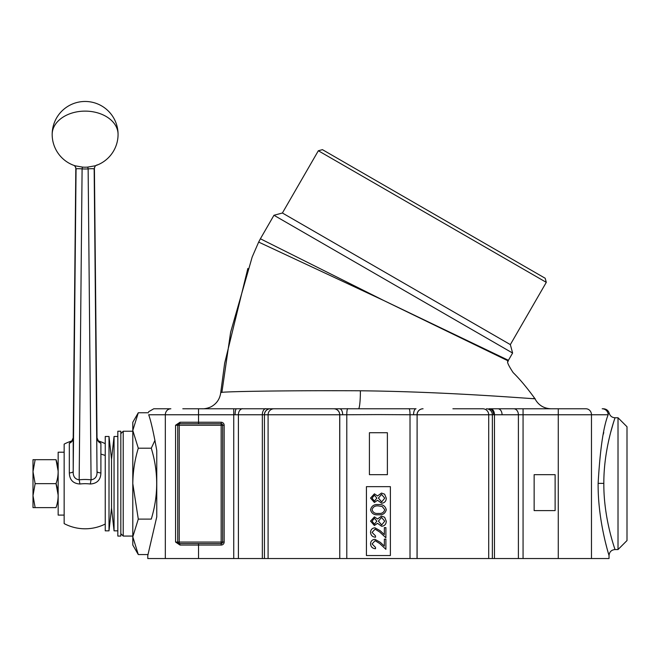 <?xml version="1.0" encoding="UTF-8"?>
<svg xmlns="http://www.w3.org/2000/svg" width="660" height="660" viewBox="0 0 660 660"><rect width="100%" height="100%" fill="white"/><g stroke="black" fill="none" stroke-linecap="round" stroke-linejoin="round"><path stroke-width="0.99" d="M94.174 168.976L94.165 169.174C94.363 168.663 92.35 168.564 88.135 168.869A25.22 18.076 0 0 1 85.115 169.001A25.22 18.076 0 0 1 82.096 168.869A5.989 0.503 94.9 0 1 82.558 167.104A21.343 15.295 180 0 0 85.115 167.211A21.343 15.295 180 0 0 87.673 167.104L95.073 165.817A32.95 32.95 0 0 0 118.066 134.417A32.95 23.298 180 0 0 85.115 111.119A32.95 23.298 180 0 0 52.173 134.417A32.95 32.95 0 0 0 75.166 165.817L82.558 167.104M97.936 440.896L100.906 443.248L100.906 472.956C100.675 479.845 97.16 483.524 90.371 484.003A31.465 22.547 180 0 0 85.115 483.689A31.465 22.547 180 0 0 79.86 484.003A5.989 0.701 83.1 0 0 79.167 479.845A35.665 25.558 0 0 1 91.072 479.845C95.304 479.143 97.284 476.371 97.02 471.529L94.165 169.174A5.989 5.791 0.8 0 1 94.174 169.067L94.174 169.067C94.793 166.765 95.37 165.569 95.898 165.503M79.86 484.003C73.095 483.557 69.581 479.869 69.325 472.956A5.989 1.543 -179.8 0 0 73.21 471.529L76.057 168.976M69.325 472.956L69.325 443.248L72.303 440.896M64.152 455.771L64.152 444.13L64.152 452.207L58.162 452.207L58.162 515.105L64.152 515.105L64.152 523.603L64.152 455.771M74.91 284.039L75.009 259.141L74.91 284.039M74.72 303.806L74.819 278.908L74.72 303.806M74.506 325.644L74.522 325.083M74.506 323.078L74.539 322.295M74.58 315.959L74.514 316.676M74.365 326.609L74.299 348.472L74.365 326.609M74.159 362.917L74.225 340.865L74.159 362.917M74.25 352.176L74.275 349.709L74.25 352.176M74.448 331.271L74.473 328.796L74.448 331.271M74.605 316.156L74.687 292.974L74.605 316.156M74.86 289.93L74.869 273.776L74.86 289.93M75.116 247.748L75.058 266.681L75.116 247.748M75.05 262.119L75.116 261.426M69.325 443.248A5.989 5.783 179.2 0 0 73.21 437.861L73.21 471.529C72.955 476.396 74.943 479.16 79.167 479.845L82.096 168.869C77.897 168.556 75.883 168.663 76.065 169.174A5.989 5.791 -0.8 0 0 76.065 169.067L76.065 169.067C75.438 166.757 74.86 165.569 74.332 165.503M87.673 167.104A5.989 0.503 85.1 0 1 88.135 168.869L91.072 479.845A5.989 0.701 -83.1 0 0 90.371 484.003M100.906 443.248A5.989 5.783 -179.2 0 1 97.02 437.861L94.405 167.632L97.02 471.529A5.989 1.543 179.8 0 0 100.906 472.956M74.39 332.475L74.341 337.772L74.415 332.475M618.016 549.549L618.016 417.763L627 426.748L627 540.565L618.016 549.549L615.021 549.549C611.383 549.904 609.386 551.9 609.031 555.538L609.031 558.533L417.103 558.533L417.103 414.769L417.037 558.533L147.774 558.533L147.774 555.538L156.758 516.871L156.758 450.433L156.758 483.656M378.403 414.596L342.672 414.769A5.989 3.061 -90 0 0 339.603 408.779L416.039 408.779A5.989 2.483 -90 0 0 413.556 414.769L378.403 414.596M182.812 408.779L333.737 408.779A5.989 5.965 90 0 1 339.702 414.769L148.69 414.769C150.901 420.816 153.59 432.704 156.758 450.433M202.851 408.779C200.937 408.664 205.243 409.439 210.986 406.832C216.645 403.747 219.887 399.019 220.729 392.642L221.892 392.337C229.342 391.438 289.74 390.423 360.393 390.786C457.372 391.784 548.716 400.389 533.511 398.483M333.803 408.779L339.603 408.779L333.803 408.779A5.989 5.965 90 0 1 339.768 414.769L339.768 558.533L339.702 414.769M508.151 360.888L383.823 300.548L258.662 242.088L260.395 238.78L383.823 300.548L508.414 360.31L507.986 361.589M322.435 149.655L545.193 278.264L546.29 282.356L318.343 150.752L322.435 149.655M318.343 150.752L282.397 213.007L510.345 344.611L546.29 282.356M282.397 213.007L273.966 215.267L512.606 353.042L510.345 344.611M508.414 360.31L512.606 353.042M260.395 238.78L273.966 215.267M608.916 413.655L609.221 413.267C610.145 416.089 612.076 417.582 615.021 417.763L618.016 417.763M598.125 483.953C597.886 521.936 609.386 556.388 609.031 555.538C609.271 556.05 597.77 521.342 598.125 483.359C600.072 449.427 603.413 426.566 608.157 414.769C609.535 412.78 609.535 412.78 608.157 414.769A5.989 5.965 -90 0 0 602.192 408.779L603.421 408.779C606.367 408.961 608.305 410.454 609.221 413.267M603.751 432.325L603.347 434.231M610.657 432.432L613.387 422.87M613.404 422.812L614.6 419.042M603.834 483.656C603.603 448.239 615.367 417.153 615.021 417.763C615.425 417.013 603.669 447.901 603.834 483.384L603.834 483.656C603.611 519.106 615.367 550.151 615.021 549.549C615.425 550.308 603.669 519.362 603.834 483.928M387.387 474.672L387.387 432.737L369.418 432.737L369.418 474.672L387.387 474.672M381.695 501.897L384.739 498.16L381.554 494.406L378.403 498.069L381.695 501.897M381.529 493.061L384.632 494.2L386.273 498.168C386.174 501.196 384.64 502.887 381.653 503.242L377.545 500.28L374.377 502.466L370.532 498.077L374.418 493.829L377.545 495.957L381.529 493.061M374.393 501.13L376.868 498.102L374.36 495.173L372.067 498.16L374.393 501.13M390.382 555.538L390.382 486.651L366.424 486.651L366.424 555.538L390.382 555.538M384.739 509.71L382.165 506.492L378.403 505.923C375.094 505.585 372.983 506.847 372.067 509.71C372.966 512.597 375.078 513.835 378.403 513.414C381.719 513.827 383.831 512.597 384.739 509.71M386.273 509.751C385.275 513.521 382.651 515.188 378.411 514.759C374.154 515.204 371.53 513.529 370.532 509.751C371.514 505.931 374.137 504.207 378.411 504.578C382.676 504.207 385.291 505.931 386.273 509.751M381.695 524.931L384.739 521.194L381.554 517.448L378.403 521.111L381.695 524.931M377.545 518.999L381.529 516.104L384.632 517.234L386.273 521.21C386.174 524.238 384.64 525.921 381.653 526.276L377.545 523.322L374.377 525.509L370.532 521.119L374.418 516.871L377.545 518.999M374.393 524.164L376.868 521.144L374.36 518.215L372.067 521.194L374.393 524.164M375.524 535.879L375.524 537.223C372.479 536.976 370.821 535.342 370.532 532.339C370.738 529.576 372.215 528.066 374.979 527.81L380.358 530.846L384.351 534.592L384.351 527.62L385.894 527.62L385.894 537.801L379.69 531.993L375.103 529.155L372.067 532.405L375.524 535.879M375.524 547.396L375.524 548.74C372.479 548.493 370.821 546.868 370.532 543.856C370.738 541.093 372.215 539.591 374.979 539.336L380.358 542.363L384.351 546.109L384.351 539.146L385.894 539.146L385.894 549.318L379.69 543.51L375.103 540.68L372.067 543.931L375.524 547.396M534.146 474.672L534.146 510.609L555.118 510.609L555.118 474.672L534.146 474.672M502.07 414.769L493.63 414.769A5.989 4.702 -90 0 0 488.928 408.779L585.94 408.779A5.989 5.536 -90 0 1 591.476 414.769L502.07 414.769A5.989 4.125 -90 0 0 497.945 408.779M611.614 538.403L610.657 534.88M605.674 543.246L606.573 546.76M179.99 545.053A1.502 0.775 90 0 0 179.223 543.559L198.536 543.559L198.536 545.053L179.99 545.053L175.568 542.058L177.73 542.058L177.73 425.246L175.568 425.246L179.99 422.251L221.158 422.251L221.158 423.753L198.536 423.753L198.536 408.779M177.73 425.246A1.502 1.502 0 0 1 179.223 423.753A1.502 1.502 0 0 0 177.73 425.246L179.223 425.246L179.223 423.753L198.536 423.753M198.536 543.559L221.158 543.559L221.158 542.058L222.651 542.058L222.651 425.246L224.152 425.246A2.995 2.995 0 0 0 221.158 422.251M221.158 423.753A1.502 1.502 0 0 1 222.651 425.246L179.223 425.246L179.223 542.058L221.158 542.058L221.158 423.753M224.152 542.058A2.995 2.995 0 0 1 221.158 545.053L221.158 543.559A1.502 1.502 0 0 0 222.651 542.058L224.152 542.058L224.152 425.246M179.99 422.251A1.502 0.775 90 0 1 179.223 423.753L175.568 425.246L175.568 542.058L179.223 543.559L179.223 542.058L177.73 542.058A1.502 1.502 0 0 0 179.223 543.559A1.502 1.502 0 0 1 177.73 542.058M452.909 408.779L482.74 408.779A5.989 5.965 -90 0 1 488.713 414.769L417.103 414.769A5.989 5.965 -90 0 1 423.068 408.779M516.178 408.779L523.066 408.779L523.066 558.533M170.866 408.779L153.763 408.779L170.866 408.779A5.989 5.536 90 0 0 165.33 414.769L165.33 558.533M236.478 408.779A5.989 1.369 90 0 0 235.108 414.769M268.092 558.533L268.092 414.769A5.989 5.965 90 0 1 274.065 408.779L270.278 408.779A5.989 5.907 90 0 0 264.379 414.769M148.69 414.769C148.376 410.776 148.376 410.776 148.69 414.769M120.821 433.636L123.214 431.236L123.214 536.068L132.8 536.068M132.8 430.477L132.8 422.251L138.286 412.756L132.8 430.477L138.286 448.206C134.788 459.682 132.957 471.504 132.8 483.656L132.8 430.477M138.286 554.557L132.8 545.053L132.8 483.656L138.286 519.106L132.8 536.827L138.286 554.557L148.079 554.557M138.286 519.106L151.272 519.106C158.482 495.404 158.482 471.768 151.272 448.206L155.009 440.253M138.286 448.206L151.272 448.206M138.286 412.756L148.426 412.756M97.152 164.86L96.335 165.338M64.152 523.603A44.929 44.929 0 0 0 105.245 524.032A44.929 44.929 0 0 1 64.152 523.603L64.152 444.13A44.929 44.929 0 0 1 72.088 440.872A44.929 44.929 0 0 0 64.152 444.13M117.826 446.589L117.826 431.236L120.821 431.236L120.821 536.068L117.826 536.068L117.826 446.589M58.154 495.181L56.026 483.64L35.137 483.656L33 495.635L33 471.669M58.154 471.215L56.017 459.69L33 459.69L35.137 459.69L33 471.677L35.137 483.656M58.154 472.123L58.162 471.677M56.017 459.69C58.831 459.69 58.831 459.69 56.017 459.69C58.831 467.659 58.831 475.645 56.017 483.656C58.831 491.626 58.831 499.612 56.017 507.614C58.831 507.614 58.831 507.614 56.017 507.614L56.026 507.598M58.154 496.081L58.162 495.635M56.017 507.614L33.099 507.614M33 507.614L33 495.635L35.137 507.614M33 471.677L33 459.69M64.152 511.962L64.152 483.656M114.056 436.483L114.056 530.83L111.532 508.068L111.532 459.244L111.532 508.068L109.007 530.83L105.245 530.83L105.245 436.483L109.007 436.483L111.532 459.244L114.056 436.483L117.826 436.483M109.007 530.83L109.007 436.483M114.056 530.83L117.826 530.83M105.245 455.466A44.929 31.771 180 0 0 100.864 454.113M75.826 167.632L73.21 437.861L75.826 167.632L74.497 165.619M347.713 408.631A5.989 1.056 -90 0 0 346.789 414.571L346.789 558.533M360.393 390.786A17.968 1.914 -90 0 1 358.718 408.631M252.178 257.021L258.662 242.088L252.178 257.021L230.62 332.252L221.892 392.337M321.123 408.779L339.603 408.779M488.928 408.779L514.082 408.779M598.125 483.359L603.834 483.384M488.713 558.533L488.713 414.769L492.36 414.769A5.989 5.965 -90 0 0 486.395 408.779M492.36 558.533L492.36 414.769L493.63 414.769M490.627 408.771A5.989 3.869 -90 0 1 494.464 414.769L494.464 558.533M518.397 558.533L518.397 414.769A5.989 4.67 -90 0 0 513.727 408.779M558.269 558.533L558.269 408.779M591.476 558.533L591.476 414.769L608.157 414.769M221.158 545.053L198.536 545.053L198.536 558.533M410.017 558.533L410.017 414.645A5.989 1.056 -89.9 0 0 409.076 408.688M233.739 408.779L233.739 558.533M242.534 408.655A5.989 4.67 89.9 0 0 238.409 414.612L238.409 558.533M265.733 408.639A5.989 3.869 90 0 0 262.342 414.587L262.342 558.533M270.41 408.779A5.989 5.965 90 0 0 264.445 414.769L264.445 558.533M413.556 414.769L417.037 414.769A5.989 5.965 -90 0 1 423.002 408.779M342.672 414.769L339.768 414.769M118.066 134.417A32.95 32.95 0 0 0 85.115 101.467A32.95 32.95 0 0 0 52.173 134.417L52.173 134.417M105.245 443.702A44.929 44.929 0 0 0 98.142 440.872A44.929 44.929 0 0 1 105.245 443.702M97.02 437.861L98.513 441.202L97.02 437.861L94.405 167.632M98.513 441.202L97.96 440.938M72.27 440.938L71.717 441.202L73.21 437.861M220.729 392.642L224.648 363.297L247.855 268.447M551.051 408.779C543.625 408.474 538.205 405.025 534.781 398.425C526.886 387.577 519.667 378.955 513.125 372.578C508.34 365.26 506.649 361.49 508.052 361.259M148.574 411.774L153.763 408.779M132.8 431.236L123.214 431.236M120.821 533.676L123.214 536.068"/></g></svg>
